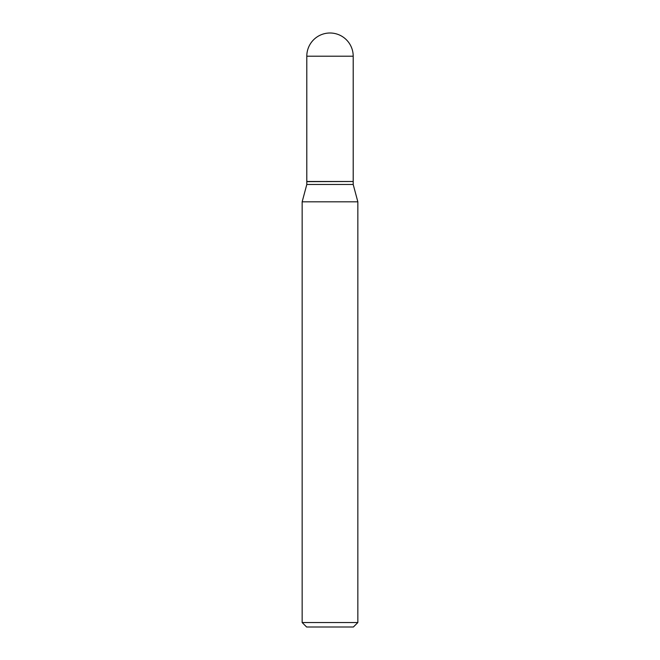 <?xml version="1.0" encoding="UTF-8"?>
<svg xmlns="http://www.w3.org/2000/svg" width="660" height="660" viewBox="0 0 660 660"><rect width="100%" height="100%" fill="white"/><g stroke="black" fill="none" stroke-linecap="round" stroke-linejoin="round"><path stroke-width="0.99" d="M306.801 56.199L306.801 181.5L353.199 181.5L353.199 56.199L306.801 56.199A23.199 23.199 0 0 1 330 33A23.199 23.199 0 0 1 353.199 56.199M353.05 181.5L306.801 181.648L306.801 184.47L302.156 201.82L302.156 622.545L357.844 622.545L353.389 627L306.611 627L302.156 622.545M353.199 181.648L353.199 184.47L306.801 184.47M353.199 184.47L357.844 201.82L302.156 201.82M357.844 201.82L357.844 622.545"/></g></svg>
